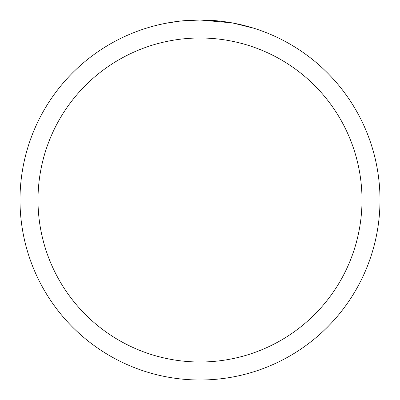<?xml version="1.0" encoding="UTF-8"?>
<svg xmlns="http://www.w3.org/2000/svg" width="400" height="400" viewBox="0 0 400 400"><rect width="100%" height="100%" fill="white"/><g stroke="black" fill="none" stroke-linecap="round" stroke-linejoin="round"><path stroke-width="0.6" d="M231.975 22.865L200 20L216.645 20.77M219.19 21.025L222.925 21.465M200 20A180 180 0 0 1 380 200A180 180 0 0 1 200 380A180 180 0 0 1 20 200A180 180 0 0 1 200 20L180.545 21.055L200 20M232.825 23.02L253.49 28.13M200 38A162 162 0 0 1 362 200A162 162 0 0 1 200 362A162 162 0 0 1 38 200A162 162 0 0 1 200 38M179.7 21.15L165.77 23.285M158.595 24.825L164.43 23.55"/></g></svg>
